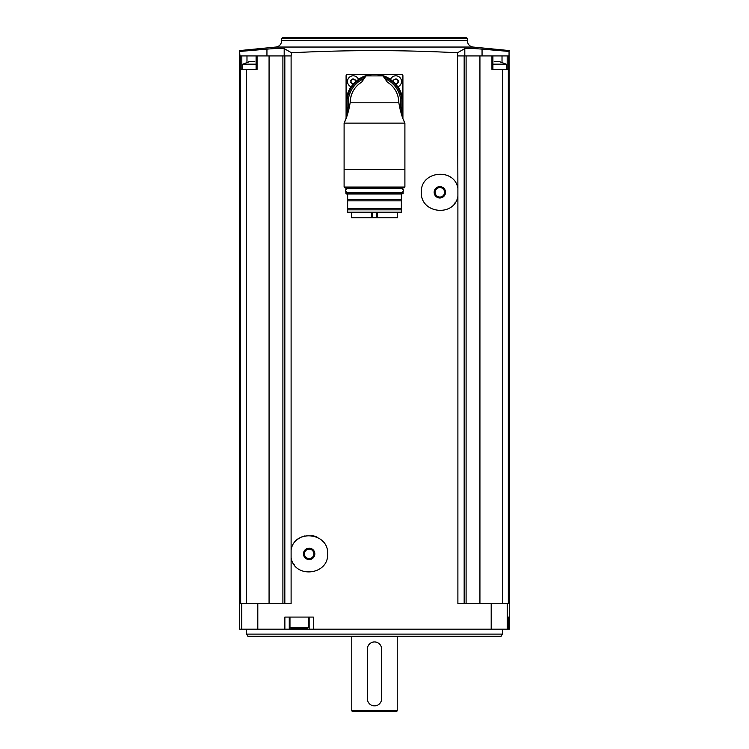 <?xml version="1.0" encoding="UTF-8"?>
<svg xmlns="http://www.w3.org/2000/svg" width="749" height="749" viewBox="0 0 749 749"><rect width="100%" height="100%" fill="white"/><g stroke="black" fill="none" stroke-linecap="round" stroke-linejoin="round"><path stroke-width="1.12" d="M284.189 55.922L284.189 48.601L291.52 52.776C346.843 49.893 402.157 49.893 457.48 52.776L457.892 188.336C454.456 167.214 420.18 170.959 421.378 192.315C420.226 213.671 454.456 217.36 457.892 196.266L457.892 603.582L491.194 603.582L491.194 629.151L239.54 629.151L239.54 50.586L239.952 55.922L291.108 55.922L291.108 549.888C294.526 528.785 328.839 532.52 327.622 553.867C328.802 575.213 294.535 578.93 291.108 557.827L291.108 603.582L240.682 603.582L240.27 55.922M291.52 52.776L291.108 55.922M313.325 629.151L313.325 617.073L284.873 617.073L284.873 629.151M457.892 188.336L457.892 196.266M457.892 55.922L464.165 55.922L464.165 603.582M291.108 557.827L291.108 549.888M284.835 55.922L284.835 603.582M257.066 55.922L257.066 69.414L246.561 69.414L246.561 603.582M269.069 55.922L269.069 603.582M482.056 55.922L482.056 49.125L509.048 51.438L509.048 55.922L479.931 55.922L479.931 603.582M464.165 55.922L479.931 55.922M509.048 51.438L509.46 629.151L491.194 629.151M502.439 603.582L502.439 69.414L508.73 69.414L508.73 55.922M508.318 69.414L508.318 603.582L491.194 603.582M508.852 617.073L508.159 617.073L508.159 629.151L508.159 617.073L508.852 617.073L508.852 629.151M240.682 69.414L246.561 69.414M502.439 69.414L491.934 69.414L491.934 55.922M466.103 55.922L466.103 603.582M282.897 55.922L282.897 603.582M239.952 51.438L266.944 49.125C276.55 48.357 282.298 48.189 284.189 48.601M457.48 52.776L464.811 48.601C466.73 48.189 472.479 48.357 482.056 49.125M281.671 38.442L467.329 38.442L466.327 37.45L282.673 37.45L281.671 38.442L281.671 40.689C281.381 44.285 279.452 46.401 275.904 47.047L473.096 47.047L509.46 50.586M246.646 634.122L502.354 634.122L501.128 636.257L247.872 636.257L246.646 634.122L246.646 629.151M397.232 710.838L396.521 711.55L352.479 711.55L351.768 710.838L397.232 710.838L397.232 636.257M381.606 649.037A7.106 7.106 0 0 0 374.5 641.94A7.106 7.106 0 0 0 367.394 649.037L367.394 698.761A7.106 7.106 0 0 0 374.5 705.867A7.106 7.106 0 0 0 381.606 698.761L381.606 649.037M289.264 617.073L289.264 629.151M309.15 617.073L309.15 629.151M291.108 628.439L307.305 628.439L291.108 628.439L289.975 627.306L289.975 617.073M464.811 55.922L464.811 48.601M266.944 55.922L266.944 49.125M492.908 64.161L506.165 64.161L506.624 69.414M499.742 61.409L494.2 61.409M249.848 61.502L242.835 64.161L256.092 64.161M248.921 61.558L254.8 61.409M402.915 118.445L402.915 75.808A1.423 1.423 0 0 0 401.492 74.385L347.508 74.385A1.423 1.423 0 0 0 346.085 75.808L346.085 118.445M390.491 79.488A5.683 5.683 0 0 1 401.398 80.471A5.683 5.683 0 0 1 397.813 86.809M393.927 79.74L396.39 78.982L395.229 78.982A1.039 1.039 0 0 1 393.927 79.74L393.347 80.733A1.039 1.039 0 0 1 393.571 81.931M397.691 79.74A1.039 1.039 0 0 1 396.39 78.982L398.271 80.733L398.271 82.25L396.39 84A1.039 1.039 0 0 1 397.691 83.242M351.187 86.809A5.683 5.683 0 0 1 353.191 75.808A5.683 5.683 0 0 1 358.509 79.488M351.309 79.74L353.771 78.982L352.61 78.982A1.039 1.039 0 0 1 351.309 79.74L350.729 82.25L352.61 84A1.039 1.039 0 0 0 351.309 83.242M354.249 79.637A1.039 1.039 0 0 1 353.771 78.982L355.653 80.733A1.039 1.039 0 0 0 355.429 81.931M350.729 82.25A1.039 1.039 0 0 0 350.729 80.733M354.258 79.637A1.039 1.039 0 0 0 355.073 79.74M398.271 80.733A1.039 1.039 0 0 0 398.271 82.25M347.957 112.93A28.415 28.415 0 0 1 350.972 86.875A5.823 5.823 0 0 0 351.103 86.931A28.275 28.275 0 0 0 348.023 112.696A28.275 28.275 0 0 1 358.631 79.403A5.823 5.823 0 0 0 358.574 79.272A28.415 28.415 0 0 1 390.426 79.272A5.823 5.823 0 0 0 390.369 79.403M404.9 187.044L404.188 187.756L344.812 187.756L344.1 187.044L404.9 187.044L404.9 123.117L404.9 169.574L344.1 169.574L344.1 123.117L404.9 123.117L403.159 119.072M344.1 187.044L344.1 123.117L346.515 117.312M348.641 110.403L347.124 115.561M402.007 115.955L400.612 111.367M404.9 123.117C402.307 118.042 400.294 111.273 398.861 102.8L350.139 102.8C348.706 111.255 346.693 118.033 344.1 123.117M350.139 102.8A24.361 24.361 0 0 1 351.936 93.606A24.361 24.361 0 0 0 350.139 102.8C350.523 93.765 354.286 86.912 361.43 82.24L361.43 82.24A24.361 24.361 0 0 1 361.711 82.062M398.861 102.8A24.361 24.361 0 0 0 397.064 93.606A24.361 24.361 0 0 1 398.861 102.8C398.487 93.775 394.723 86.921 387.57 82.24L387.57 82.24A24.361 24.361 0 0 0 387.289 82.062M387.458 82.315L382.945 75.892L366.055 75.892L361.542 82.315M353.256 90.872A24.361 24.361 0 0 1 354.886 88.345A24.361 24.361 0 0 0 353.256 90.872M356.796 86.06A24.361 24.361 0 0 1 361.43 82.24A24.361 24.361 0 0 0 356.796 86.06M392.204 86.06A24.361 24.361 0 0 1 395.753 90.882A24.361 24.361 0 0 0 392.204 86.06M358.631 79.403A28.275 28.275 0 0 1 400.977 112.696A28.275 28.275 0 0 0 358.631 79.403A28.275 28.275 0 0 0 348.023 112.696M397.897 86.931A5.823 5.823 0 0 0 398.028 86.875A28.415 28.415 0 0 1 401.043 112.93M365.784 76.136L366.467 75.696A28.275 28.275 0 0 1 382.533 75.696L383.216 76.136M382.945 75.892L382.533 75.696A28.275 28.275 0 0 0 366.467 75.696L366.055 75.892M345.589 187.756L403.411 187.756M351.253 188.748L346.16 188.748L345.869 188.036M346.16 188.748L397.747 188.748M347.152 192.306C344.858 191.117 344.858 189.937 347.152 188.748L401.848 188.748C404.142 189.937 404.142 191.117 401.848 192.306M351.253 192.306L397.747 192.306M345.869 193.719L403.131 193.719L346.16 194.01L346.16 192.306M401.352 209.842L401.352 212.192L347.648 212.192L347.648 209.842L401.352 209.842L401.352 208.494L347.648 208.494L347.648 200.826L401.352 200.826L401.352 199.477L347.648 199.477L347.648 194.01L401.352 194.01M347.648 212.463L401.352 212.463M347.648 208.494L347.648 209.842M401.352 208.494L401.352 200.826M347.648 199.477L347.648 200.826M401.352 199.477L401.352 194.291M397.447 212.473L397.447 217.734L351.553 217.734L351.553 212.473M298.374 538.859A18.472 18.472 0 0 1 304.44 536.003M311.163 535.498A18.472 18.472 0 0 1 317.595 537.436M322.903 541.536A18.472 18.472 0 0 1 323.334 542.023M294.282 564.812A18.472 18.472 0 0 1 293.72 564.006M309.15 548.174A5.683 5.683 0 0 1 314.074 556.694A5.683 5.683 0 0 1 304.225 556.694A5.683 5.683 0 0 1 309.15 548.174M309.15 549.139A4.719 4.719 0 0 1 313.241 556.217A4.719 4.719 0 0 1 305.058 556.217A4.719 4.719 0 0 1 309.15 549.139M455.28 202.455A18.472 18.472 0 0 1 454.849 203.073M444.55 174.442A18.472 18.472 0 0 1 445.683 174.779M448.894 176.193A18.472 18.472 0 0 1 450.626 177.298M439.85 186.623A5.683 5.683 0 0 1 444.775 195.143A5.683 5.683 0 0 1 434.926 195.143A5.683 5.683 0 0 1 439.85 186.623M439.85 187.578A4.719 4.719 0 0 1 443.942 194.665A4.719 4.719 0 0 1 435.759 194.665A4.719 4.719 0 0 1 439.85 187.578M257.806 603.582L257.806 629.151M507.242 603.582L507.242 629.151M241.758 603.582L241.758 629.151M281.671 40.689L467.329 40.689C467.619 44.285 469.548 46.401 473.096 47.047M289.975 627.306L308.438 627.306L308.438 617.073M502.017 62.036L502.017 55.922M507.176 69.414L507.176 55.922M246.983 62.036L246.983 55.922M241.824 69.414L241.824 55.922M348.94 109.204A26.355 26.355 0 0 1 364.098 78.589M384.902 78.589A26.355 26.355 0 0 1 400.06 109.204M348.351 111.517A27.563 27.563 0 0 1 365.306 76.819M383.694 76.819A27.563 27.563 0 0 1 400.649 111.507M366.467 75.696A28.275 28.275 0 0 1 382.533 75.696M345.869 188.467L403.131 188.036M345.869 192.587L402.84 192.306M371.438 217.734L371.438 212.473M372.384 217.734L372.384 212.473M377.562 217.734L377.562 212.473M376.616 217.734L376.616 212.473M275.904 47.047L239.54 50.586M467.329 40.689L467.329 38.442M502.354 634.122L502.354 629.151M351.768 710.838L351.768 636.257M308.438 627.306L307.305 628.439M492.908 69.414L492.908 55.922M256.092 69.414L256.092 55.922M506.165 64.161L499.152 61.502M242.835 64.161L242.376 69.414M403.131 193.719L403.131 192.587"/></g></svg>
